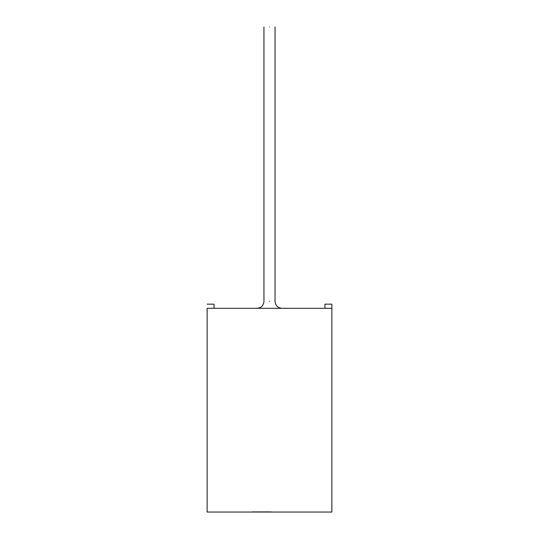 <?xml version="1.0" encoding="UTF-8"?>
<svg xmlns="http://www.w3.org/2000/svg" width="539" height="539" viewBox="0 0 539 539"><rect width="100%" height="100%" fill="white"/><g stroke="black" fill="none" stroke-linecap="round" stroke-linejoin="round"><path stroke-width="0.81" d="M331.869 304.151L331.869 512.05L331.869 308.308L207.131 308.308L331.869 308.308L331.869 304.151L324.943 304.151L324.943 308.308L324.943 304.151L331.869 304.151M207.131 308.308L207.131 512.05L331.869 512.05L207.131 512.05L207.131 308.308M252.407 512.05L271.353 512.05M269.5 26.95C276.083 26.95 276.083 26.95 269.5 26.95C262.917 26.95 262.917 26.95 269.5 26.95C262.917 26.95 262.917 26.95 269.5 26.95C276.083 26.95 276.083 26.95 269.5 26.95M269.5 301.375C262.917 301.375 262.917 301.375 269.5 301.375C276.083 301.375 276.083 301.375 269.5 301.375C276.083 301.375 276.083 301.375 269.5 301.375C262.917 301.375 262.917 301.375 269.5 301.375M214.057 308.308L214.057 304.151L207.131 304.151L214.057 304.151L214.057 308.308M271.353 511.909L252.407 511.909M275.045 26.95L275.045 301.375C275.469 305.573 277.78 307.884 281.971 308.308M263.955 26.95L263.955 301.375C263.531 305.573 261.22 307.884 257.029 308.308"/></g></svg>
